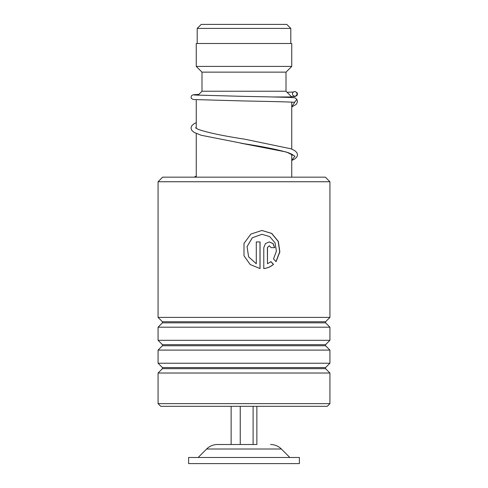 <?xml version="1.0" encoding="UTF-8"?>
<svg xmlns="http://www.w3.org/2000/svg" width="488" height="488" viewBox="0 0 488 488"><rect width="100%" height="100%" fill="white"/><g stroke="black" fill="none" stroke-linecap="round" stroke-linejoin="round"><path stroke-width="0.73" d="M201.227 24.4L286.773 24.4L290.787 28.408L197.213 28.408L201.227 24.4M290.787 43.493L290.787 28.408M197.213 43.493L197.213 28.408M291.739 177.162L291.739 154.171M291.739 149.114L291.739 102.157M291.739 97.557L291.739 96.966L272.627 96.966M196.261 177.162L196.261 133.505M196.261 128.35L196.261 99.766M197.963 95.258L201.989 91.238L286.011 91.238L291.739 96.966M286.011 91.238L286.011 72.139L291.739 66.411L291.739 43.493L196.261 43.493L196.261 66.411L291.739 66.411M201.989 91.238L201.989 72.139L286.011 72.139M201.989 72.139L196.261 66.411M256.865 406.315L256.865 444.507L217.441 444.507L231.135 444.507L231.135 406.315M299.376 457.488L188.624 457.488L188.624 463.6L299.376 463.6L299.376 457.488M240.242 406.315L240.242 444.507M253.107 406.315L253.107 444.507M162.65 177.162L325.35 177.162L329.931 181.749L158.069 181.749L162.65 177.162M329.931 403.637L327.259 406.315L160.741 406.315L158.069 403.637L329.931 403.637L329.931 373.021L158.069 373.021L162.431 368.66L325.569 368.66L325.569 367.58L329.931 363.225L329.931 350.103L158.069 350.103L162.431 345.748L325.569 345.748L325.569 344.668L329.931 340.307L329.931 327.192L158.069 327.192L162.431 322.83L325.569 322.83L325.569 321.751L329.931 317.395L329.931 181.749M325.569 321.751L162.431 321.751L158.069 317.395L329.931 317.395M325.569 344.668L162.431 344.668L158.069 340.307L329.931 340.307M325.569 367.58L162.431 367.58L158.069 363.225L329.931 363.225M267.485 247.66L267.485 263.733L270.962 261.641L273.524 264.356C270.73 266.759 267.485 268.162 263.788 268.571L263.788 247.66L265.423 243.603L269.315 241.932L273.152 243.61L274.726 247.66L271.133 247.66L269.315 245.751L267.375 247.66L267.485 263.733M276.049 261.653L273.512 258.939L276.428 251.125L275.055 242.847L269.73 236.601L261.91 234.295L252.32 237.784L247.056 246.654L248.624 256.853L256.285 263.733L256.285 241.932L260.049 241.932L260.049 268.571L250.191 264.539L244 255.785L244 243.353L250.96 234.026L261.922 230.476L271.755 233.429L278.325 241.389L279.88 251.881L276.049 261.653M261.873 234.295L252.284 237.784L247.044 246.654L248.606 256.853L256.285 263.733M259.982 241.932L259.982 268.559M244 255.785L244 243.353M261.879 230.476L271.639 233.435L278.166 241.371L279.728 251.826L275.964 261.568M270.84 261.641L273.396 264.356C270.614 266.759 267.381 268.162 263.697 268.571M269.254 241.932L273.042 243.634L274.591 247.66M269.254 245.751L267.375 247.66M194.108 95.014L244.451 96.386C272.517 96.917 292.349 97.368 294.966 97.801L296.881 99.357L294.478 102.364C292.141 101.962 272.115 101.492 244.134 100.967L193.352 99.522L191.485 98.546L191.04 97.545L191.485 95.721L193.028 94.8L198.854 94.373M294.721 91.604A2.294 2.269 -90 0 0 294.24 96.13A2.294 2.269 -90 0 0 296.972 94.135A2.294 2.269 -90 0 0 294.721 91.604M270.559 444.507C274.768 444.568 278.38 446.069 281.387 449.009L206.613 449.009L198.171 457.488M294.691 102.37L291.739 106.835M240.889 143.191L286.371 152.018L294.941 156.16L291.739 160.302M281.387 449.009L289.829 457.488M206.613 449.009C209.62 446.069 213.232 444.568 217.441 444.507M162.431 321.751L162.431 322.83M162.431 344.668L162.431 345.748M162.431 367.58L162.431 368.66M158.069 403.637L158.069 373.021M158.069 363.225L158.069 350.103M158.069 317.395L158.069 181.749M158.069 340.307L158.069 327.192M325.569 368.66L329.931 373.021M325.569 345.748L329.931 350.103M325.569 322.83L329.931 327.192M291.739 160.479L294.721 158.984L296.881 156.977L297.558 154.818L296.856 152.579L294.654 150.566L290.933 148.791L244.573 139.153C222.534 135.786 207.028 132.498 198.049 129.277L195.517 127.734M195.853 128.063L196.261 127.771M291.739 155.416L292.709 154.794M293.044 155.123C293.251 154.885 291.69 154.092 288.353 152.738C278.575 149.773 263.843 146.772 244.153 143.734L201.141 135.243L193.986 132.339L191.686 130.247L191.009 128.002L191.705 125.843L193.907 123.83L196.261 122.616M293.434 92.006L287.084 92.311M295.191 91.653L297.07 92.702L297.503 93.903L296.911 95.611L295.173 96.435L291.488 96.716M196.261 176.083L194.126 177.162M296.881 99.357L297.491 101.949L296.222 104.353L291.739 107.012"/></g></svg>
